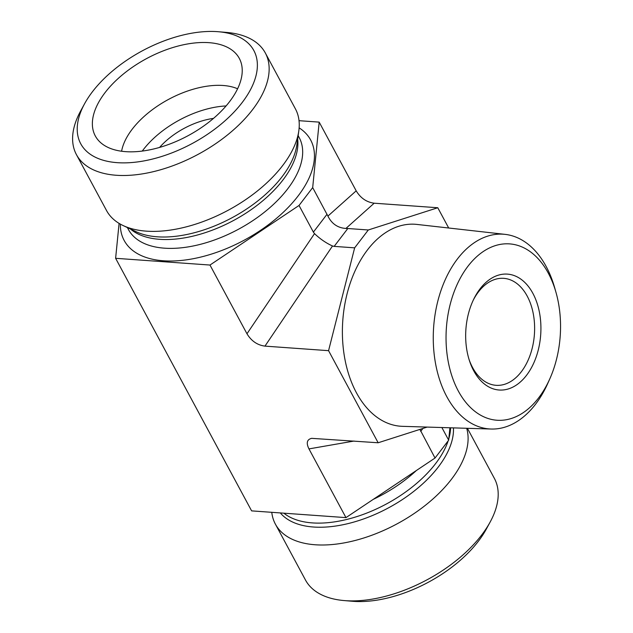 <?xml version="1.0" encoding="UTF-8"?>
<svg xmlns="http://www.w3.org/2000/svg" width="633" height="633" viewBox="0 0 633 633"><rect width="100%" height="100%" fill="white"/><g stroke="black" fill="none" stroke-linecap="round" stroke-linejoin="round"><path stroke-width="0.95" d="M473.326 300.018A53.623 34.609 -85.9 0 1 503.71 278.338A53.623 34.609 -85.9 0 1 527.194 296.094A53.623 34.609 -85.9 0 1 530.248 354.781A53.623 34.609 -85.9 0 1 496.066 385.315A53.623 34.609 -85.9 0 1 469.077 359.528M532.875 293.356A58.094 37.497 94.1 0 0 473.903 298.823A58.094 37.497 94.1 0 0 469.472 360.794A58.094 37.497 94.1 0 0 523.285 379.135A58.094 37.497 94.1 0 0 532.875 293.356M538.691 397.809A88.398 57.057 -85.9 0 1 455.341 384.943A88.398 57.057 -85.9 0 1 476.356 256.998A88.398 57.057 -85.9 0 1 556.003 292.438A88.398 57.057 -85.9 0 1 549.832 378.787A88.398 57.057 -85.9 0 1 538.691 397.809M556.003 292.438L554.69 287.817A97.617 63.007 94.1 0 0 505.102 234.368A97.617 63.007 94.1 0 0 433.645 327.095A97.617 63.007 94.1 0 0 491.192 429.032A97.617 63.007 94.1 0 0 535.581 404.178A97.617 63.007 94.1 0 0 547.877 383.179L549.832 378.787M491.192 429.032L402.477 426.333A101.248 65.349 -85.9 0 1 342.785 320.599A101.248 65.349 -85.9 0 1 416.902 224.422L505.102 234.368M427.156 427.085L378.154 442.768L328.567 350.674L354.646 247.843L368.303 229.977L437.783 207.743L448.694 228.007M378.154 442.768L311.681 438.337C306.934 439.46 306.032 442.981 308.967 448.9L345.966 517.62L435.029 458.039L448.678 440.172L449.913 427.773M328.567 350.674L264.966 346.124L332.507 245.992L334.161 246.379L347.81 228.513L345.911 228.45C337.753 227.92 331.755 223.797 327.918 216.098L312.686 187.597L299.029 205.464L209.974 265.045L115.617 258.304L251.618 510.878L345.966 517.62M332.507 245.992C326.145 243.104 320.148 238.989 314.514 233.632L246.973 333.773C251.341 340.997 257.338 345.12 264.966 346.124M246.973 333.773L209.974 265.045M354.646 247.843L334.161 246.379M368.303 229.977L347.81 228.513M237.597 88.778A71.497 38.281 -28.3 0 0 223.069 85.479A71.497 38.281 -28.3 0 0 121.607 151.232M125.658 151.651A81.776 43.78 151.7 0 1 98.748 140.771A81.776 43.78 151.7 0 1 119.099 77.669A81.776 43.78 151.7 0 1 208.937 42.664A81.776 43.78 151.7 0 1 241.442 63.933A81.776 43.78 151.7 0 1 207.331 123.348A81.776 43.78 151.7 0 1 125.658 151.651M217.356 31.65A98.313 52.634 151.7 0 1 218.44 31.737A98.313 52.634 151.7 0 1 244.67 99.136A98.313 52.634 151.7 0 1 126.355 162.839A98.313 52.634 151.7 0 1 84.529 103.836A98.313 52.634 151.7 0 1 217.356 31.65M84.529 103.836L80.581 111.092A107.254 57.421 -28.3 0 0 76.443 154.65A107.254 57.421 -28.3 0 0 198.097 154.357A107.254 57.421 -28.3 0 0 265.314 52.958A107.254 57.421 -28.3 0 0 226.661 32.433L218.44 31.737M76.443 154.65L106.534 210.536A107.254 57.421 -28.3 0 0 123.047 225.514A107.254 57.421 -28.3 0 0 228.189 210.243A107.254 57.421 -28.3 0 0 298.816 130.873A107.254 57.421 -28.3 0 0 295.405 108.844L265.314 52.958M226.084 105.94A71.497 38.281 -28.3 0 0 142.267 151.073M213.503 118.387A53.623 28.707 -28.3 0 0 159.587 147.418M299.021 120.681L319.182 122.122L312.686 187.597M115.617 258.304L119.091 223.386M467.415 428.312L494.357 478.35A107.254 57.421 151.7 0 1 490.219 521.909A107.254 57.421 151.7 0 1 345.317 600.662A107.254 57.421 151.7 0 1 344.138 600.567A107.254 57.421 151.7 0 1 305.494 580.042L275.402 524.156A107.254 57.421 151.7 0 1 271.779 512.319M344.138 600.567L352.367 601.263A98.313 52.634 -28.3 0 0 353.451 601.35A98.313 52.634 -28.3 0 0 486.279 529.164L490.219 521.909M466.671 428.288A107.254 57.421 151.7 0 1 391.851 526.569A107.254 57.421 151.7 0 1 275.402 524.156M418.753 429.775L420.011 429.554L435.029 458.039M441.874 427.536L448.678 440.172M327.032 214.247L313.382 232.113L314.514 233.632M437.783 207.743L374.182 203.201C366.554 202.188 360.557 198.074 356.189 190.842L319.182 122.122M313.382 232.113L299.029 205.464M298.143 135.62L299.203 137.59A96.976 51.914 151.7 0 1 238.435 229.273A96.976 51.914 151.7 0 1 128.444 229.542L127.383 227.571M299.132 127.858A105.909 56.701 151.7 0 1 244.283 240.136A105.909 56.701 151.7 0 1 120.357 224.122M297.668 139.038A96.976 51.914 151.7 0 1 233.672 220.419A96.976 51.914 151.7 0 1 130.493 229.051M298.816 130.873L296.83 145.012A98.17 52.555 151.7 0 1 232.184 217.665A98.17 52.555 151.7 0 1 135.945 231.638L123.047 225.514M373.296 499.342A96.976 51.914 -28.3 0 0 416.332 470.548M283.861 513.181A96.976 51.914 -28.3 0 0 373.565 510.253A96.976 51.914 -28.3 0 0 448.156 440.861M448.829 438.677A96.976 51.914 -28.3 0 0 450.593 427.797M280.34 512.936A98.17 52.555 -28.3 0 0 382.387 511.005A98.17 52.555 -28.3 0 0 453.45 427.884M308.967 448.9L354.037 441.051M420.676 431.39L422.931 428.438M345.911 228.45L374.182 203.201M356.189 190.842L327.918 216.098"/></g></svg>
